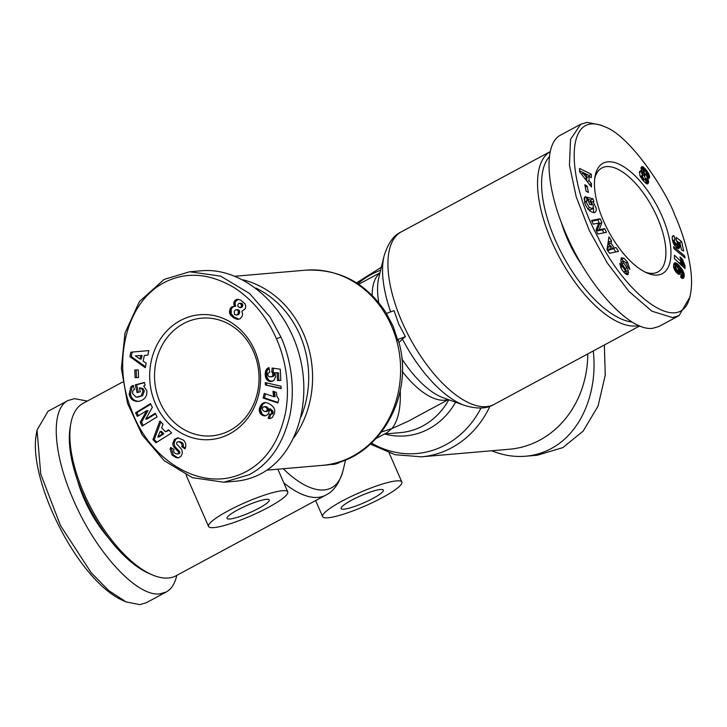 <?xml version="1.0" encoding="UTF-8"?>
<svg xmlns="http://www.w3.org/2000/svg" width="727" height="727" viewBox="0 0 727 727"><rect width="100%" height="100%" fill="white"/><g stroke="black" fill="none" stroke-linecap="round" stroke-linejoin="round"><path stroke-width="1.09" d="M294.053 437.454A97.954 86.586 -94.9 0 0 303.486 333.557A97.954 86.586 -94.9 0 0 242.972 279.822M397.887 340.654L393.089 326.123L386.373 313.491L394.052 310.638L398.714 324.033L405.43 336.665L402.385 338.982A94.256 41.175 61.7 0 0 464.471 405.393C477.03 409.201 486.936 408.847 494.196 404.348A97.954 42.784 -118.3 0 1 402.095 322.043A97.954 42.784 -118.3 0 1 401.259 231.886L550.212 151.625A97.954 42.784 61.7 0 0 551.711 241.419A97.954 42.784 61.7 0 0 638.806 325.569M228.024 510.899A43.211 7.215 -23.6 0 1 287.756 491.861A43.211 7.215 -23.6 0 1 268.29 507.428A43.211 7.215 -23.6 0 1 208.558 526.466A43.211 7.215 -23.6 0 1 228.024 510.899M229.905 518.996A23.046 3.853 -23.6 0 1 227.033 518.396A23.046 3.853 -23.6 0 1 241.846 507.828A23.046 3.853 -23.6 0 1 266.409 499.331A23.046 3.853 -23.6 0 1 269.272 499.94A23.046 3.853 -23.6 0 1 254.459 510.499A23.046 3.853 -23.6 0 1 229.905 518.996M283.83 482.882A97.954 42.784 61.7 0 0 325.741 495.114L176.116 575.739A97.954 42.784 -118.3 0 1 151.979 574.748A97.954 42.784 -118.3 0 1 84.014 493.442A97.954 42.784 -118.3 0 1 70.737 423.986A97.954 42.784 -118.3 0 1 83.187 403.276L122.645 382.011M342.117 501.067A43.211 7.215 -23.6 0 1 401.849 482.028A43.211 7.215 -23.6 0 1 382.384 497.595A43.211 7.215 -23.6 0 1 322.652 516.633A43.211 7.215 -23.6 0 1 342.117 501.067M380.503 489.498A23.046 3.853 -23.6 0 1 383.374 490.107A23.046 3.853 -23.6 0 1 368.553 500.667A23.046 3.853 -23.6 0 1 343.998 509.164A23.046 3.853 -23.6 0 1 341.127 508.555A23.046 3.853 -23.6 0 1 355.948 497.995A23.046 3.853 -23.6 0 1 380.503 489.498M160.013 402.213A59.06 52.208 85.1 0 1 201.715 318.162A59.06 52.208 85.1 0 1 253.559 351.804A59.06 52.208 85.1 0 1 211.857 435.846A59.06 52.208 85.1 0 1 160.013 402.213M155.487 403.894A62.658 55.388 85.1 0 1 180.378 320.534A62.658 55.388 85.1 0 1 254.732 350.414A62.658 55.388 85.1 0 1 229.841 433.765A62.658 55.388 85.1 0 1 155.487 403.894M175.989 457.583L172.017 455.02L170.091 448.959L170.781 447.478L174.026 449.522L173.744 450.113C173.499 452.276 174.634 453.557 177.152 453.966L177.688 453.839A1.418 1.254 -94.9 0 0 178.106 451.476L174.335 447.459A5.325 4.707 85.1 0 1 172.817 443.534L174.371 439.426L177.806 437.799L183.622 440.208C185.83 442.761 186.385 445.424 185.294 448.205L185.012 448.795L181.705 446.714L182.023 446.051C182.25 443.67 180.95 442.243 178.115 441.78L176.961 442.27A1.418 1.254 -94.9 0 0 176.952 444.37L180.796 448.468A5.325 4.707 85.1 0 1 182.168 451.085L182.304 453.33L180.914 456.429L178.17 457.874L175.989 457.583L178.824 457.765M172.844 442.934L174.189 442.816L174.162 443.415A5.325 4.707 -94.9 0 0 175.68 447.341L179.451 451.358A1.418 1.254 85.1 0 1 179.024 453.73L177.152 453.966M172.017 455.02L173.353 454.902L177.333 457.465M170.509 448.059L171.563 447.968M171.763 448.096L171.436 448.85L173.353 454.902M141.265 395.788L143.01 390.972L141.465 388.518L139.402 387.845L140.293 391.771L137.049 392.635L135.295 384.865L144.419 382.438L145.064 385.292L143.71 386.028L146.818 390.663C147.308 396.542 144.482 400.132 138.339 401.431C133.695 401.513 130.724 399.468 129.433 395.279L129.17 394.107L130.851 386.891A6.561 5.798 85.1 0 1 132.259 385.819A6.561 5.798 85.1 0 1 133.241 385.41L134.386 389.563A2.663 2.354 -94.9 0 0 132.732 391.28L132.632 393.589L135.994 397.142L142.601 395.67L137.521 397.196M139.402 387.845L142.81 388.4L144.355 390.853L142.601 395.67M141.465 388.518L142.81 388.4M164.138 279.395L139.43 301.532L124.98 333.048L121.364 368.371L127.516 403.276L142.201 434.946L164.257 460.727L192.355 477.675L223.943 482.228L249.434 474.613C270.062 463.462 283.639 443.261 290.164 414.026C296.443 381.139 287.492 351.35 280.931 337.055L269.917 316.827L249.561 293.499L220.69 276.142L189.629 271.78L164.138 279.395M223.943 482.228L235.684 481.219C244.699 480.42 253.196 477.884 261.175 473.604C296.661 454.72 313.146 401.104 298.524 352.104C284.221 303.005 241.346 267.118 201.379 270.771L189.629 271.78M255.849 288.056A95.073 84.032 85.1 0 1 299.86 334.902A95.073 84.032 85.1 0 1 301.151 416.616M594.731 178.578A59.06 25.799 -118.3 0 1 601.847 167.982A59.06 25.799 -118.3 0 1 657.381 217.6A59.06 25.799 -118.3 0 1 657.88 271.962A59.06 25.799 -118.3 0 1 645.113 272.08M77.571 480.574A70.583 30.834 61.7 0 0 84.214 499.104A70.583 30.834 61.7 0 0 108.477 537.916M176.788 575.375C174.943 583.599 171.427 589.134 166.238 591.996L146.272 602.747L139.784 604.637L126.062 601.874L108.686 590.551L91.129 572.64L60.45 525.485L40.739 474.059L37.032 430.048L48.009 411.309L67.965 400.55L74.454 398.66L87.304 401.059M166.238 591.996L159.749 593.886C136.903 596.985 95.782 552.247 73.482 500.031C52.853 453.593 50.39 409.11 67.965 400.55M70.737 423.986L70.192 427.14A95.073 41.53 61.7 0 0 83.069 494.56A95.073 41.53 61.7 0 0 149.044 573.476L151.979 574.748M604.346 344.989L605.255 375.168L598.057 406.084L583.154 431.102L562.862 447.605L537.371 455.22L525.621 456.229C514.325 457.165 503.02 455.338 491.716 450.767M593.241 350.968C598.085 392.853 580.709 433.11 551.111 448.614C543.133 452.894 534.636 455.429 525.621 456.229M587.761 353.931A97.954 86.586 85.1 0 1 509.5 449.231L421.469 456.82A97.954 86.586 -94.9 0 0 489.943 406.229M603.519 220.953A62.658 27.372 -118.3 0 1 595.031 176.516A62.658 27.372 -118.3 0 1 622.712 166.11A62.658 27.372 -118.3 0 1 661.906 215.919A62.658 27.372 -118.3 0 1 646.994 272.961A62.658 27.372 -118.3 0 1 603.519 220.953M582.236 265.555A69.147 30.198 -118.3 0 1 567.414 239.038A69.147 30.198 -118.3 0 1 561.344 222.417M627.565 262.111L629.846 269.39L627.346 266.318C626.765 263.619 625.474 261.893 623.475 261.157L623.421 261.193A1.418 0.618 61.7 0 0 623.721 262.92L626.883 267.836A5.325 2.326 -118.3 0 1 628.183 270.544L628.119 274.47L625.002 273.47L621.976 269.781L619.822 264.01L620.067 263.065L625.593 271.053A1.418 0.618 61.7 0 0 625.674 271.053A1.418 0.618 61.7 0 0 625.783 271.017A1.418 0.618 61.7 0 0 625.529 269.263L622.43 264.446A5.325 2.326 -118.3 0 1 620.849 260.593L621.285 257.812L623.984 258.212L627.565 262.111L625.956 262.974M589.542 207.668L592.85 208.631L593.314 205.332L590.46 201.324L591.624 204.914L589.588 204.351L587.28 197.226L593.014 198.825L593.859 201.443L593.068 201.515L596.222 208.295L596.195 210.703L594.986 212.429C591.124 212.956 587.761 209.994 584.89 203.533L584.617 197.153A6.561 2.872 -118.3 0 1 584.881 196.972A6.561 2.872 -118.3 0 1 585.399 196.817A6.561 2.872 -118.3 0 1 585.989 196.872L587.371 200.761A2.663 1.163 61.7 0 0 587.08 200.725A2.663 1.163 61.7 0 0 586.871 200.788A2.663 1.163 61.7 0 0 586.507 201.524L586.78 203.396L589.542 207.668L587.689 208.658M592.85 208.631L590.569 209.858L588.552 209.667M593.623 212.702L593.505 207.722M593.068 201.515L591.596 202.315M585.989 196.872L584.299 197.78M604.6 126.716L600.929 125.117L587.216 122.363L580.728 124.253L570.541 139.32L569.45 165.138L576.211 196.799L589.288 230.468L607.327 263.074L628.955 291.418L651.91 311.192L672.502 317.581L679 315.691L689.968 296.961L690.65 293.008C695.076 269.381 682.253 231.013 674.656 214.819C667.559 193.873 630.772 135.676 604.6 126.716C563.598 108.65 566.887 180.378 597.694 236.684C624.82 294.644 683.289 340.709 690.65 293.008M580.728 124.253L560.762 135.004C543.187 143.573 545.65 188.048 566.269 234.485C588.579 286.702 629.7 331.439 652.546 328.34L659.035 326.45L678.991 315.691M632.136 322.061A95.073 41.53 -118.3 0 1 555.337 240.074A95.073 41.53 -118.3 0 1 549.367 156.678M648.166 179.651L648.511 182.795L647.548 183.904L646.539 183.758L643.068 180.532L640.005 175.825L639.451 171.799L640.351 170.8L641.932 171.454L640.996 168.228L642.041 166.565L646.103 169.764L649.438 175.534L649.247 178.242L647.439 178.133L648.166 179.651L645.885 180.878L645.158 179.378M647.648 178.524L645.358 179.751M647.439 178.133L645.176 179.351M649.538 177.697L648.166 178.433M649.611 177.343L647.839 178.297M647.33 178.188L646.276 174.607M649.62 176.516L647.339 177.751M649.438 175.534L647.157 176.761M649.038 174.398L646.757 175.634M648.729 173.689L646.448 174.916M648.211 172.744L646.548 173.644M647.575 171.745L646.185 172.499M646.83 170.691L645.503 171.408M643.84 171.027L641.005 168.255M646.103 169.764L643.822 170.999M645.349 168.891L643.068 170.127M644.54 168.055L642.259 169.291M643.813 167.401L641.532 168.628M643.168 166.937L641.014 168.101M642.713 166.719L641.069 167.61M642.041 166.565L641.359 166.928M641.932 171.454L639.351 172.481M641.668 171.263L639.387 172.499M640.932 170.872L639.524 171.636M648.357 183.177L647.03 183.886M648.511 182.795L646.657 183.795M646.285 183.613L645.885 180.878M648.629 181.986L646.348 183.213M648.566 181.059L646.276 182.295M648.484 180.678L646.203 181.904M645.894 171.917L644.595 170.745L643.94 171.481L644.24 172.826L645.958 174.725L646.548 173.426L645.894 171.917M646.439 174.525L644.431 175.607L642.832 174.962L642.523 176.297L643.568 178.751L642.232 179.469M645.958 174.725L644.395 175.57M645.721 174.625L644.24 175.434M644.931 173.926L643.168 174.871M642.604 175.089L641.705 172.417L644.349 170.745M644.24 172.826L641.959 174.062M644.086 172.444L641.805 173.68M643.94 171.481L641.659 172.717M643.986 171.19L641.705 172.417M643.204 178.224L641.85 178.951M642.704 177.124L641.159 177.961M642.523 176.297L640.732 177.261M642.568 175.452L640.396 176.625M640.36 176.552L642.832 174.962M643.568 178.751L644.676 179.524L645.44 178.942L644.449 175.625M645.113 179.442L643.077 180.541M644.676 179.524L642.986 180.432M643.968 179.151L642.568 179.905M685.061 265.837L684.988 268.572L674.429 258.63L674.52 255.286L681.435 261.802L680.018 256.922L682.389 259.148L685.061 265.837L683.171 266.854M685.016 265.773L683.107 266.8M684.425 264.819L682.253 265.991M681.981 265.746L680.563 262.274M683.907 263.846L681.626 265.073M683.453 262.829L681.172 264.055M683.207 262.174L680.917 263.41M682.907 261.257L680.626 262.483M682.626 260.23L681.144 261.029M682.389 259.148L680.79 260.012M681.435 261.802L679.154 263.029L674.429 258.585M685.061 257.94L674.02 248.698L673.602 246.68L684.634 255.895L685.061 257.94M684.634 255.895L683.407 256.558M674.783 262.783L677.991 264.355L682.617 270.208L683.943 273.234L684.189 276.524L681.908 277.759L681.835 275.179M684.28 275.787L681.999 277.014M684.271 274.979L681.99 276.205M684.162 274.134L681.881 275.36M683.943 273.234L682.399 274.07M683.634 272.307L682.071 273.152M683.471 271.898L681.871 272.761M683.08 271.062L681.39 271.971M682.617 270.208L680.826 271.171M682.071 269.317L680.19 270.326M679.563 270.217L678.491 268.726M681.435 268.381L679.154 269.617M680.708 267.418L678.445 268.636M679.909 266.427L677.782 267.572M679.427 265.855L677.31 267M678.682 265.046L676.437 266.255M676.292 266.164L673.747 264.192M677.991 264.355L675.71 265.582M677.355 263.801L675.074 265.028M676.782 263.374L674.502 264.601M676.501 263.192L674.22 264.419M675.828 262.874L673.838 263.946M675.256 262.738L674.129 263.347M684.189 276.524L682.907 278.496L680.754 277.496L681.09 274.442L682.008 275.079L682.399 274.024L679.954 270.008L680.499 272.698L679.391 274.406L677.637 273.734L675.547 271.462L673.566 266.973L673.656 264.464L674.483 262.938M680.172 273.906L679.263 274.397M680.399 273.343L678.664 274.288M678.2 274.088L677.718 271.371M680.499 272.698L678.218 273.925M680.463 271.898L678.182 273.125M680.281 271.053L678 272.289M679.954 270.008L678.8 270.635M682.008 275.079L680.954 275.651M681.808 274.997L680.981 275.451M683.644 278.032L682.807 278.486M683.898 277.532L682.244 278.423M681.79 278.214L681.908 277.759M684.116 276.833L681.835 278.068M675.428 266.482L676.746 269.681L678.682 270.853L678.673 269.09L676.81 266.491L675.637 266.137L673.675 267.427M675.637 266.137L673.629 267.227M678.682 270.853L676.046 272.116M678.173 270.898L676.01 272.062M678.118 270.889L675.983 272.034M677.528 270.489L675.592 271.525M676.782 269.717L675.029 270.662M676.746 269.681L675.001 270.617M676.065 268.726L674.447 269.599M675.619 267.854L674.056 268.699M675.438 267.272L673.865 268.118M679.409 242.9L676.437 240.592L676.065 237.365L681.672 241.564L683.671 251.051L681.463 249.843L680.108 243.418L678.545 242.255L679.627 247.553L678.545 248.57L676.719 247.78L673.62 243.809L672.139 237.965L672.62 236.066L673.929 235.739L675.083 239.946L674.22 240.083L674.129 241.173L676.274 244.054L677.428 244.254L677.646 243.654L676.437 240.592M681.672 241.564L679.391 242.791M677.428 244.254L674.629 245.535M676.982 244.336L674.701 245.562M676.274 244.054L674.338 245.099M676.174 243.99L674.283 245.008M675.456 243.463L673.884 244.308M674.865 242.8L673.502 243.536M674.465 242.136L673.202 242.818M674.129 241.173L672.866 241.855M674.065 240.719L672.748 241.428M674.22 240.083L672.611 240.946M674.502 239.892L672.602 240.919M672.711 240.855L672.257 239.201M673.929 235.739L672.302 236.611M673.375 235.721L672.566 236.157M679.372 248.107L678.518 248.561M679.4 248.061L678.482 248.561M679.627 247.553L677.946 248.452M677.428 248.225L676.737 244.626M679.718 246.889L677.437 248.116M679.69 246.08L677.41 247.307M679.527 245.108L677.246 246.335M679.454 244.763L677.173 245.99M679.154 243.763L676.873 244.99M678.982 243.281L677.509 244.072M678.545 242.255L677.519 242.809M615.987 247.553L618.513 251.388L609.499 253.296L607.018 249.515L608.953 236.838L611.507 240.737L611.062 243.127L614.288 248.034L615.987 247.553L611.789 248.943M591.414 183.622L591.451 186.993L579.592 171.763L579.555 168.437L591.305 174.216L591.342 177.633L589.024 176.407L589.079 180.714L591.414 183.622L589.588 184.603M588.379 192.464L586.08 191.146L584.808 184.758L587.107 186.067L588.379 192.464M598.621 223.089L593.259 224.152L591.542 220.454L600.148 218.754L601.901 222.535L599.23 229.723L604.737 228.632L606.454 232.331L597.848 234.021L596.022 230.095L598.621 223.089M585.026 201.779L584.063 198.807M586.126 196.908L584.254 197.917M591.396 202.115L590.733 200.052L587.943 199.28M593.014 198.825L590.733 200.052M590.46 201.324L588.879 202.17M628.591 272.443L626.311 273.679L625.902 271.771A5.325 2.326 61.7 0 0 625.656 271.089M626.274 274.461L626.311 273.679M623.984 258.212L621.703 259.439L620.867 258.966M623.521 261.138L621.703 259.439M622.521 266.027L620.504 267.109M603.846 232.84L602.456 229.868L596.949 230.95L599.621 223.771L597.867 219.99L591.869 221.172M604.737 228.632L602.456 229.868M599.23 229.723L596.949 230.95M601.901 222.535L599.621 223.771M600.148 218.754L597.867 219.99M587.107 186.067L585.271 187.057M589.079 180.714L587.307 181.668M586.789 180.996L586.744 177.633L589.024 176.407M589.034 176.416L589.024 175.443L579.583 170.8M591.305 174.216L589.024 175.443M586.68 177.733L586.653 175.152L583.072 173.262L586.68 177.733L584.962 178.66M583.072 173.262L581.446 174.135M615.796 251.96L613.706 248.779M614.288 248.034L612.007 249.27M609.853 245.999L608.781 244.363L609.226 241.964L608.372 240.655M611.062 243.127L608.781 244.363M611.507 240.737L609.226 241.964M610.598 245.59L609.917 249.288L612.543 248.534L610.598 245.59L608.317 246.826L607.645 250.47M612.543 248.534L610.253 249.77L607.663 250.506L609.917 249.288M126.062 601.874L122.39 600.275C77.344 579.801 27.726 479.711 36.35 433.992L37.032 430.048M241.864 311.365L242.654 314.055L242.055 316.436L240.11 318.699L238.474 319.307L233.603 317.735L229.877 313.828L229.468 311.919L230.123 308.839L231.931 306.776L234.385 306.385L233.776 302.777L236.011 299.697L237.784 299.306L240.864 300.196L245.099 303.968L245.744 305.894L245.281 308.73L241.864 311.365M237.084 299.379L237.838 299.315M238.138 299.351L235.493 301.514L235.039 303.886L235.73 306.267L234.385 306.385M236.011 299.697L237.356 299.579M235.121 300.287L236.466 300.178M234.43 301.142L235.775 301.023M234.149 301.632L235.493 301.514M233.776 302.777L235.121 302.659M233.694 303.995L235.039 303.886M233.703 304.068L235.048 303.95M233.921 305.186L235.257 305.067M234.058 306.358L232.122 307.666L231.186 309.411L231.213 313.71L233.93 316.917L238.883 319.189M231.931 306.776L233.267 306.658M231.577 306.994L232.922 306.885M230.777 307.785L232.122 307.666M230.123 308.839L231.468 308.721M229.85 309.529L231.186 309.411M229.532 310.711L230.877 310.593M229.468 311.919L230.804 311.801M229.55 312.683L230.895 312.574M229.877 313.828L231.213 313.71M230.468 314.918L231.804 314.8M230.895 315.5L232.24 315.391M231.649 316.254L232.994 316.136M232.595 317.027L233.93 316.917M233.603 317.735L234.948 317.617M234.667 318.353L236.011 318.235M235.739 318.853L237.084 318.744M236.693 319.198L238.038 319.08M237.356 319.307L238.701 319.189M241.855 303.432L242.873 305.24L241.509 307.466L239.801 307.639L241.028 306.93L241.528 305.349L240.51 303.541L241.855 303.432L239.056 303.304L237.911 304.386L237.847 306.394L239.801 307.639M240.882 303.85L242.227 303.732M241.464 304.84L242.8 304.722M241.528 305.349L242.873 305.24M241.264 306.521L242.609 306.403M241.028 306.93L242.364 306.812M240.164 307.585L241.509 307.466M240.51 303.541L239.056 303.304M240.092 303.341L241.437 303.232M234.521 314.509L236.602 315.082L238.056 313.691L238.365 311.492L237.375 309.993L235.739 309.829L234.276 311.274L234.521 314.509M236.357 309.702L238.72 309.884L239.701 311.383L238.701 314.509L236.602 315.082M237.375 309.993L238.72 309.884M238.129 310.829L239.465 310.72M238.365 311.492L239.701 311.383M238.401 312.655L239.737 312.537M238.056 313.691L239.401 313.573M237.356 314.627L238.701 314.509M278.795 399.259L277.868 403.003L263.11 398.032L264.246 393.452L273.906 396.715L272.97 391.253L276.287 392.371L276.978 396.488L278.795 399.259M274.343 391.717L275.251 396.597L273.906 396.715M273.007 391.998L274.343 391.88M273.088 393.162L274.433 393.043M273.216 394.152L274.561 394.043M273.288 394.525L274.633 394.416M273.552 395.588L274.897 395.47M265.455 393.861L264.455 397.914L277.996 402.485M263.11 398.032L264.455 397.914M265.364 384.956L265.237 382.575L281.004 386.191L281.122 388.6L265.364 384.956L281.104 388.173M266.609 382.884L266.7 384.837M274.561 413.299L272.298 417.443L270.399 418.488L268.145 418.434L269.608 414.036L270.962 414.172L271.689 413.49L271.534 411.3L269.008 408.974L269.308 411.109L268.236 414.045L265.918 415.717L263.101 415.608L261.193 414.463L259.512 411.891L259.312 408.983L260.102 406.52L263.292 402.912L265.655 402.549L268.345 403.285L271.971 405.593L273.943 407.883L274.742 410.128L274.561 413.299M264.21 402.631L265.355 402.54M265.473 402.54L262.62 404.421L260.557 409.864L261.82 413.59L263.501 415.035L265.746 415.744M263.292 402.912L264.637 402.794M262.474 403.358L263.819 403.249M261.929 403.803L263.274 403.685M261.284 404.539L262.62 404.421M260.684 405.448L262.02 405.33M260.102 406.52L261.447 406.402M259.975 406.82L261.32 406.711M259.557 407.92L260.902 407.802M259.312 408.983L260.648 408.865M259.212 409.973L260.557 409.864M259.275 410.828L260.62 410.719M259.512 411.891L260.857 411.773M259.957 412.918L261.302 412.809M260.484 413.699L261.82 413.59M261.193 414.463L262.538 414.345M262.047 415.081L263.392 414.963M262.156 415.153L263.501 415.035M263.101 415.608L264.437 415.499M264.037 415.853L265.382 415.735M269.008 408.974L270.353 408.856L271.716 409.91L273.261 412.318L272.298 414.054L270.653 414.217M269.326 409.21L270.671 409.092M270.371 410.028L271.716 409.91M271.107 410.737L272.452 410.619M271.534 411.3L272.879 411.182M271.589 411.391L272.925 411.273M271.916 412.427L273.261 412.318M271.716 413.427L273.061 413.309M271.689 413.49L273.034 413.372M270.962 414.172L272.298 414.054M270.862 414.199L269.481 418.316L270.535 418.452M268.145 418.434L269.481 418.316M268.472 418.498L269.808 418.379M262.92 407.202L262.256 408.883L262.874 410.355L264.801 411.564L266.627 411.128L267.263 409.51L266.645 407.892L264.782 406.729L262.92 407.202M263.865 406.702L266.127 406.62L268.472 408.638L267.972 411.009L265.682 411.627M264.782 406.729L266.127 406.62M265.764 407.156L267.1 407.038M265.8 407.184L267.145 407.065M266.645 407.892L267.99 407.783M267.136 408.756L268.472 408.638M267.263 409.51L268.599 409.392M267.027 410.537L268.372 410.428M266.627 411.128L267.972 411.009M265.764 411.591L267.109 411.482M280.258 369.216L280.822 380.412L277.487 380.548L277.105 372.96L274.824 372.651L275.615 376.895L273.77 380.621L270.144 381.557L266.7 379.576L265.446 376.75L265.201 373.633L265.655 370.861L267.3 368.498L269.017 367.544L269.708 372.306L268.227 373.178L267.754 374.714L268.508 376.322L270.344 376.886L272.361 376.241L272.907 375.25L272.734 373.333L271.798 372.079L272.107 368.044L280.258 369.216M273.425 368.235L273.134 371.96L274.07 373.215L274.252 375.132L272.943 376.586L270.499 376.886M271.798 372.079L273.134 371.96M271.989 372.288L273.334 372.169M272.625 373.087L273.97 372.969M272.734 373.333L274.07 373.215M272.988 374.396L274.333 374.287M272.907 375.25L274.252 375.132M272.452 376.15L273.797 376.041M272.361 376.241L273.706 376.132M271.607 376.695L272.943 376.586M268.09 367.971L269.072 367.889M269.099 368.08L267 370.743L266.791 376.631L268.763 380.212L272.089 381.475M267.3 368.498L268.645 368.38M266.736 369.034L268.081 368.916M266.109 369.907L267.445 369.789M266.091 369.925L267.436 369.807M265.655 370.861L267 370.743M265.364 371.979L266.709 371.87M265.273 372.551L266.609 372.433M265.201 373.633L266.545 373.514M265.21 374.868L266.555 374.75M265.264 375.568L266.609 375.459M265.446 376.75L266.791 376.631M265.737 377.776L267.073 377.667M266.127 378.685L267.463 378.567M266.7 379.576L268.045 379.467M267.427 380.33L268.763 380.212M268.281 380.912L269.626 380.794M269.19 381.321L270.535 381.202M270.144 381.557L271.489 381.448M274.824 372.651L278.45 372.851L278.823 380.43L280.822 380.348M277.105 372.96L278.45 372.851M277.487 380.548L278.823 380.43M276.405 338.737C270.735 325.332 257.531 302.45 233.83 287.456C211.266 274.27 189.938 271.771 169.827 279.977C124.653 298.143 112.031 364.327 131.642 410.301C148.899 459.646 203.714 496.377 248.098 470.514C266.891 459.637 279.313 440.58 285.375 413.336C291.445 381.575 282.776 352.604 276.405 338.737L280.931 337.055M168.537 429.811L171.627 432.965L155.969 442.752L152.924 439.635L159.904 420.988L163.039 424.195L161.585 427.785L165.538 431.829L168.537 429.811M146.218 363.2L145.282 367.717L129.915 356.648L130.833 352.195L148.808 350.587L147.872 355.176L144.346 355.376L143.164 361.155L146.218 363.2M138.53 377.549L135.077 377.613L134.822 370.007L138.284 369.943L138.53 377.549M146.663 410.691L137.367 416.407L135.576 412.8L150.489 403.63L152.316 407.32L145.727 419.152L155.269 413.281L157.059 416.889L142.147 426.067L140.238 422.223L146.663 410.691L148.008 410.573L141.583 422.105L143.219 425.404M133.541 385.737A6.561 5.798 -94.9 0 0 132.196 386.782L130.506 393.989L130.769 395.17C131.941 399.096 134.686 401.15 139.011 401.349M130.851 386.891L132.196 386.782M129.17 394.107L130.506 393.989M144.473 382.666L136.64 384.747L138.339 392.289M135.295 384.865L136.64 384.747M178.115 441.78L179.46 441.662C182.295 442.125 183.595 443.552 183.358 445.933L183.05 446.596L185.367 448.05M181.705 446.714L183.05 446.596M174.371 439.426L175.716 439.308L174.189 442.816M178.488 437.781L175.716 439.308M140.238 422.223L141.583 422.105M155.542 413.827L147.072 419.034L145.727 419.152M150.753 404.176L136.912 412.682L138.439 415.753M135.576 412.8L136.912 412.682M135.077 377.613L138.53 377.458M136.167 369.988L136.422 377.504M144.346 355.376L147.872 355.13M148.808 350.596L132.178 352.086L131.26 356.53L145.482 366.772M130.833 352.195L132.178 352.086M129.915 356.648L131.26 356.53M142.083 355.458L141.365 358.929L140.02 359.047L140.738 355.576L142.083 355.458L135.313 355.885L140.02 359.047M140.738 355.576L135.313 355.885M169 430.284L165.538 431.829M160.84 421.951L154.269 439.526L156.878 442.189M152.924 439.635L154.269 439.526M161.43 431.356L163.802 433.783L159.186 436.9L157.841 437.018L162.466 433.901L160.085 431.474L161.43 431.356M162.466 433.901L163.802 433.783M160.085 431.474L157.841 437.018M402.385 338.982L398.905 342.671M397.751 339.518L405.43 336.665M448.332 399.605L408.256 421.197L391.926 428.576C398.169 420.751 400.94 408.038 400.232 390.426M381.739 431.893L391.926 428.576L387.073 432.61L376.186 438.481M235.284 276.233L305.531 270.18A97.954 86.586 85.1 0 1 391.517 325.969A97.954 86.586 85.1 0 1 322.352 465.362C377.231 462.481 416.144 396.333 398.151 339.873M481.001 408.02A94.256 83.314 85.1 0 1 371.57 443.116M177.688 453.839L179.024 453.73M625.593 271.053L623.675 272.08M586.507 201.524L584.581 202.56M628.146 274.433L627.419 274.824M628.183 270.544L625.902 271.771M626.883 267.836L625.193 268.745M623.721 262.92L622.048 263.819M623.421 261.193L621.34 262.311M622.421 266.409L620.622 267.372M129.433 395.279L130.769 395.17M182.023 446.051L183.358 445.933M172.817 443.534L174.162 443.415M174.335 447.459L175.68 447.341M178.106 451.476L179.451 451.358M401.259 231.886C393.68 235.248 387.936 243.327 384.047 256.131A94.256 41.175 61.7 0 0 390.644 311.901M378.767 302.532A75.726 33.078 -118.3 0 1 378.758 277.914L384.047 256.131M464.471 405.393L443.37 397.823A75.726 33.078 -118.3 0 1 401.722 358.62M357.829 283.675A94.256 83.314 85.1 0 1 380.621 270.235M379.93 273.079A72.028 31.461 61.7 0 0 372.179 295.307M402.258 371.406A72.028 31.461 61.7 0 0 448.05 399.505M345.652 459.755L342.962 470.869A94.256 41.175 -118.3 0 1 283.23 468.733M329.676 464.389A75.726 33.078 61.7 0 0 340.927 461.5M448.795 399.768A72.028 63.667 85.1 0 1 400.668 432.592L384.538 433.983M384.574 433.974A75.726 66.929 -94.9 0 0 455.611 402.213M370.452 444.142L395.115 454.711L421.469 456.82M277.85 469.197L287.756 491.861M401.849 482.028L389.163 452.985M586.871 200.788L584.581 202.015M623.475 261.157L621.194 262.383M625.783 271.017L623.711 272.134M386.737 313.737C366.744 283.185 339.682 268.663 305.531 270.18M322.652 516.633L315.627 500.567M342.962 470.869C339.236 483.455 333.493 491.534 325.741 495.114M186.085 475.04L208.558 526.466M358.711 284.266L380.003 272.798M494.196 404.348L639.696 325.941M381.348 267.245L356.548 282.858M266.9 470.142L322.352 465.362"/></g></svg>

